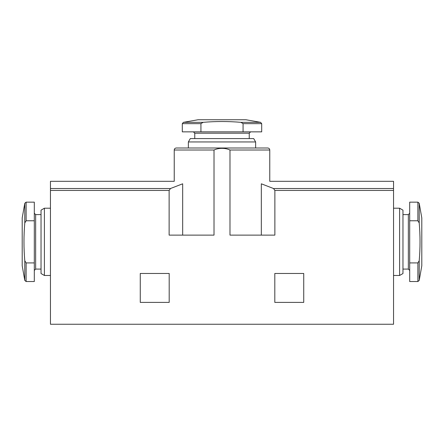 <?xml version="1.0" encoding="UTF-8"?>
<svg xmlns="http://www.w3.org/2000/svg" width="444" height="444" viewBox="0 0 444 444"><rect width="100%" height="100%" fill="white"/><g stroke="black" fill="none" stroke-linecap="round" stroke-linejoin="round"><path stroke-width="0.67" d="M243.068 123.66L243.068 131.857L261.694 131.857L261.694 123.66L243.068 123.66L240.892 122.333L260.578 122.333L261.694 123.66M260.578 122.333L245.909 119.747L198.091 119.747L183.422 122.333L203.108 122.333L200.932 123.66L200.932 131.857L182.306 131.857L182.306 123.66L200.932 123.66M417.887 262.915L409.69 262.915L409.69 281.535L417.887 281.535L417.887 262.915L419.214 260.739L419.214 280.425L417.887 281.535M24.786 260.739L24.786 280.425L22.2 265.756L22.2 217.932L24.786 203.269L26.113 202.153L26.113 220.773L24.786 222.955C23.704 235.553 23.704 248.152 24.786 260.739L26.113 262.915L34.31 262.915L34.31 281.535L26.113 281.535L26.113 262.915M303.735 273.465L274.808 273.465L274.808 302.392L303.735 302.392L303.735 273.465M393.545 190.448L393.545 181.302L269.763 181.302L269.763 150.017L229.986 150.017C225.391 147.785 218.448 147.813 214.014 150.017L214.014 235.12L169.131 235.12L169.131 190.448L50.455 190.448L50.455 324.253L393.545 324.253L393.545 190.448L274.869 190.448L273.537 188.534L261.333 183.799C272.511 180.536 272.511 180.536 261.333 183.799L261.333 235.12M229.986 150.017L229.986 235.12L274.869 235.12L274.869 190.448M169.192 273.465L140.265 273.465L140.265 302.392L169.192 302.392L169.192 273.465M182.667 235.12L182.667 183.799C171.489 180.536 171.489 180.536 182.667 183.799L170.463 188.534L169.131 190.448M188.361 141.947L255.639 141.947L253.696 138.584L190.304 138.584L188.361 141.947L188.361 148.002L267.743 148.002L176.257 148.002C175.019 148.13 174.342 148.801 174.237 150.017L174.237 181.302L50.455 181.302L50.455 190.448M393.545 208.208L399.6 208.208L399.6 275.48L393.545 275.48M399.6 208.208L402.963 210.151L402.963 273.537L399.6 275.48M419.214 280.425L421.8 265.756L421.8 217.932L419.214 203.269L417.887 202.153L409.69 202.153L409.69 220.773L417.887 220.773L419.214 222.955C420.296 235.542 420.296 248.135 419.214 260.739M409.69 262.915L409.69 220.773M44.4 275.48L41.037 273.537L41.037 210.151L44.4 208.208L44.4 275.48L50.455 275.48M26.113 202.153L34.31 202.153L34.31 262.915M26.113 220.773L34.31 220.773M194.755 138.584L194.755 133.2L249.245 133.2L250.594 131.857M193.406 131.857L194.755 133.2M243.068 131.857L200.932 131.857M203.108 122.333C215.695 121.251 228.288 121.251 240.892 122.333M214.014 150.017L174.237 150.017M170.463 188.534L50.455 188.534M393.545 188.534L273.537 188.534M402.963 214.602L408.347 214.602L408.347 269.092L409.69 270.435M417.887 202.153L417.887 220.773M419.214 203.269L419.214 222.955M24.786 203.269L24.786 222.955M34.31 213.253L35.653 214.602L35.653 269.092L34.31 270.435M183.422 122.333L182.306 123.66M24.786 280.425L26.113 281.535M269.763 150.017C269.658 148.801 268.981 148.13 267.743 148.002M402.963 269.092L408.347 269.092M408.347 214.602L409.69 213.253M44.4 208.208L50.455 208.208M35.653 269.092L41.037 269.092M35.653 214.602L41.037 214.602M255.639 148.002L255.639 141.947M249.245 138.584L249.245 133.2"/></g></svg>
